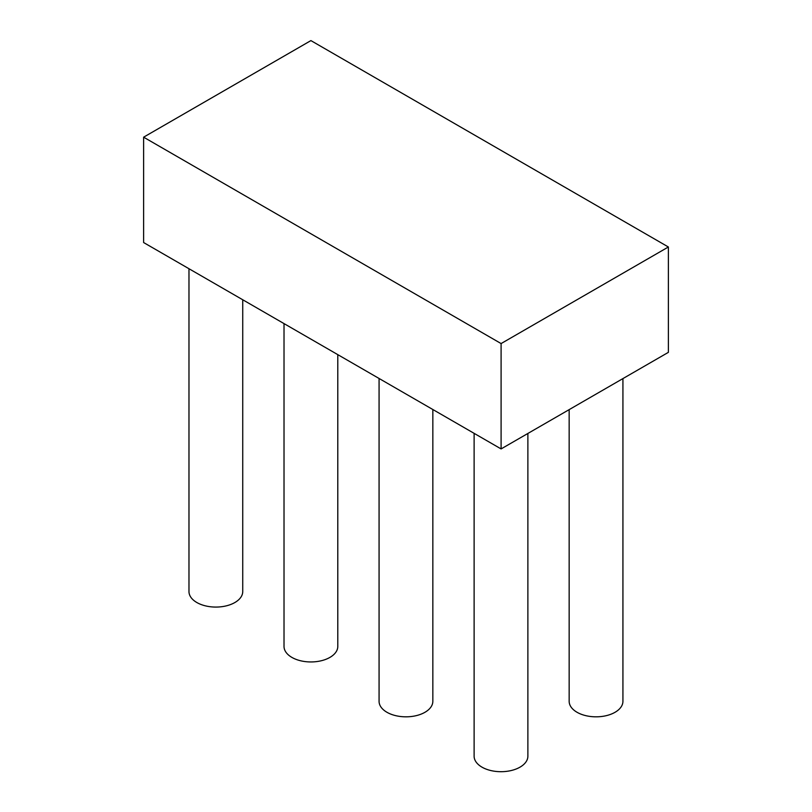 <?xml version="1.0" encoding="UTF-8"?>
<svg xmlns="http://www.w3.org/2000/svg" width="812" height="812" viewBox="0 0 812 812"><rect width="100%" height="100%" fill="white"/><g stroke="black" fill="none" stroke-linecap="round" stroke-linejoin="round"><path stroke-width="1.22" d="M143.622 137.177L143.622 242.544L501.095 448.924L668.377 352.347L668.377 246.99L310.905 40.6L143.622 137.177L501.095 343.567L668.377 246.99M501.095 448.924L501.095 343.567M337.792 354.641L337.792 646.423A26.887 15.519 180 0 1 321.197 660.765A26.887 15.519 180 0 1 291.894 657.405A26.887 15.519 180 0 1 284.017 646.423L284.017 323.602M242.737 299.77L242.737 591.552A26.887 15.519 180 0 1 226.142 605.894A26.887 15.519 180 0 1 196.849 602.524A26.887 15.519 180 0 1 188.973 591.552L188.973 268.721M527.881 433.456L527.881 756.175A26.887 15.519 180 0 1 511.286 770.517A26.887 15.519 180 0 1 481.993 767.157A26.887 15.519 180 0 1 474.117 756.175L474.117 433.354M622.926 378.585L622.926 701.304A26.887 15.519 180 0 1 606.331 715.646A26.887 15.519 180 0 1 577.038 712.276A26.887 15.519 180 0 1 569.161 701.304L569.161 409.624M432.837 409.522L432.837 701.304A26.887 15.519 180 0 1 416.241 715.646A26.887 15.519 180 0 1 386.938 712.276A26.887 15.519 180 0 1 379.072 701.304L379.072 378.473"/></g></svg>
